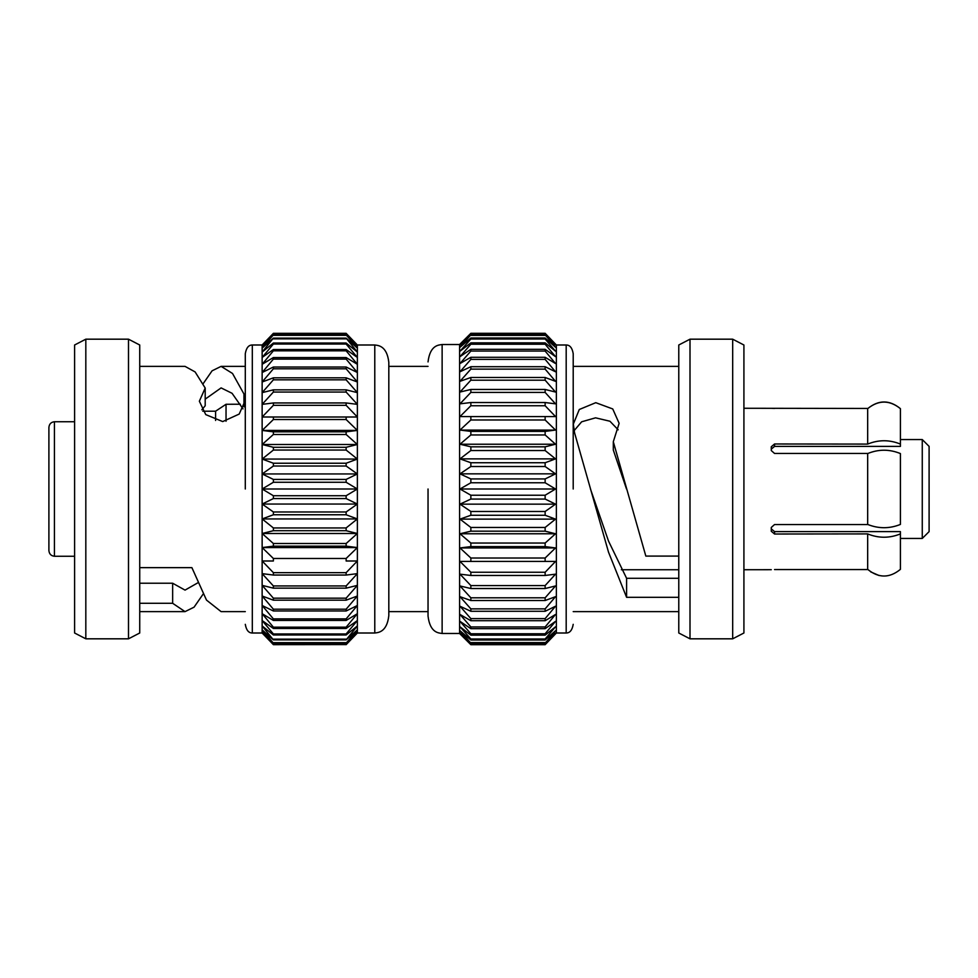 <?xml version="1.0" encoding="UTF-8"?>
<svg xmlns="http://www.w3.org/2000/svg" width="978" height="978" viewBox="0 0 978 978"><rect width="100%" height="100%" fill="white"/><g stroke="black" fill="none" stroke-linecap="round" stroke-linejoin="round"><path stroke-width="1.47" d="M678.781 578.291L678.781 591.849M678.781 564.819L678.756 556.091L645.835 556.091L613.304 441.726L619.135 423.315L612.741 408.951L595.773 402.679L579.306 409.489L573.316 424.11L574.538 432.741L608.524 552.179L626.592 597.301L678.756 597.301L678.756 591.849M428.034 489L428.034 616.079L428.034 489M428.034 616.079C430.063 633.292 439.061 632.949 442.129 633.475L442.129 344.525L459.587 344.525L459.587 633.475L470.858 644.685L459.99 633.878M470.858 644.685L459.99 633.084L470.858 643.182L459.99 630.712L470.858 639.991L470.858 639.001L459.99 626.788L470.858 635.138L470.858 633.768L459.99 621.348L470.858 628.683L470.858 626.947L459.99 614.465L470.858 620.712L470.858 618.622L459.99 606.213L470.858 611.287L470.858 608.878L459.99 596.666L470.858 600.516L470.858 597.815L459.99 585.944L470.858 588.536L470.858 585.565L459.99 574.159L470.858 575.467L470.858 572.252L459.99 561.433L470.858 561.433L470.858 558.022L459.99 547.924L470.858 546.616L470.858 543.047L459.99 533.768L470.858 531.176L470.858 527.472L459.99 519.122L470.858 515.259L470.858 511.482L459.99 504.147L470.858 499.061L470.858 495.235L459.99 489L470.858 482.765L545.137 482.765L545.137 478.939L555.528 473.853L545.137 466.518L545.137 462.741L555.528 458.878L545.137 450.528L545.137 446.824L555.528 444.232L545.137 434.953L545.137 431.384L555.528 430.075L545.137 419.978L545.137 416.567L555.528 416.567L545.137 405.748L545.137 402.533L555.528 403.841L545.137 392.435L545.137 389.464L555.528 392.056L545.137 380.185L545.137 377.484L555.528 381.334L545.137 369.122L545.137 366.713L555.528 371.787L545.137 359.378L545.137 357.288L555.528 363.535L545.137 351.053L545.137 349.317L555.528 356.652L545.137 344.232L545.137 342.862L555.528 351.212L545.137 338.999L545.137 338.009L555.528 347.288L545.137 334.818L555.528 344.916L545.137 333.315L556.372 345.002L556.372 632.998L545.137 644.685L470.858 644.685M545.137 416.567L459.99 416.567L470.858 416.567L470.858 419.978L459.99 430.075L470.858 431.384L470.858 434.953L459.99 444.232L470.858 446.824L470.858 450.528L459.99 458.878L470.858 462.741L470.858 466.518L459.99 473.853L470.858 478.939L470.858 482.765M459.99 416.567L470.858 405.748L470.858 402.533L459.99 403.841L470.858 392.435L470.858 389.464L459.99 392.056L470.858 380.185L470.858 377.484L459.99 381.334L470.858 369.122L470.858 366.713L459.99 371.787L470.858 359.378L470.858 357.288L459.99 363.535L470.858 351.053L470.858 349.317L459.99 356.652L470.858 344.232L470.858 342.862L459.99 351.212L470.858 338.999L470.858 338.009L459.99 347.288L470.858 334.818L459.99 344.916L470.858 333.315L459.99 344.122L470.858 333.315L545.137 333.315M545.137 644.685L555.528 633.084L545.137 643.182L555.528 630.712L545.137 639.991L545.137 639.001L555.528 626.788L545.137 635.138L545.137 633.768L555.528 621.348L545.137 628.683L545.137 626.947L555.528 614.465L545.137 620.712L545.137 618.622L555.528 606.213L545.137 611.287L545.137 608.878L555.528 596.666L545.137 600.516L545.137 597.815L555.528 585.944L545.137 588.536L545.137 585.565L555.528 574.159L545.137 575.467L545.137 572.252L555.528 561.433L545.137 561.433L545.137 558.022L555.528 547.924L545.137 546.616L545.137 543.047L555.528 533.768L545.137 531.176L545.137 527.472L555.528 519.122L545.137 515.259L545.137 511.482L555.528 504.147L545.137 499.061L545.137 495.235L555.528 489L545.137 482.765M555.528 489L459.99 489M470.858 478.939L545.137 478.939M545.137 495.235L470.858 495.235M459.99 473.853L555.528 473.853M545.137 499.061L470.858 499.061M470.858 466.518L545.137 466.518M555.528 504.147L459.99 504.147M470.858 462.741L545.137 462.741M545.137 511.482L470.858 511.482M459.99 458.878L555.528 458.878M545.137 515.259L470.858 515.259M470.858 450.528L545.137 450.528M555.528 519.122L459.99 519.122M470.858 446.824L545.137 446.824M545.137 527.472L470.858 527.472M459.99 444.232L555.528 444.232M545.137 531.176L470.858 531.176M470.858 434.953L545.137 434.953M555.528 533.768L459.99 533.768M470.858 431.384L545.137 431.384M545.137 543.047L470.858 543.047M459.99 430.075L555.528 430.075M545.137 546.616L470.858 546.616M470.858 419.978L545.137 419.978M555.528 547.924L459.99 547.924M545.137 558.022L470.858 558.022M545.137 561.433L459.99 561.433M470.858 405.748L545.137 405.748M470.858 402.533L545.137 402.533M545.137 572.252L470.858 572.252M545.137 575.467L470.858 575.467M470.858 392.435L545.137 392.435M470.858 389.464L545.137 389.464M545.137 585.565L470.858 585.565M545.137 588.536L470.858 588.536M470.858 380.185L545.137 380.185M470.858 377.484L545.137 377.484M545.137 597.815L470.858 597.815M545.137 600.516L470.858 600.516M470.858 369.122L545.137 369.122M470.858 366.713L545.137 366.713M545.137 608.878L470.858 608.878M545.137 611.287L470.858 611.287M470.858 359.378L545.137 359.378M470.858 357.288L545.137 357.288M545.137 618.622L470.858 618.622M545.137 620.712L470.858 620.712M470.858 351.053L545.137 351.053M470.858 349.317L545.137 349.317M545.137 626.947L470.858 626.947M545.137 628.683L470.858 628.683M470.858 344.232L545.137 344.232M470.858 342.862L545.137 342.862M545.137 633.768L470.858 633.768M545.137 635.138L470.858 635.138M470.858 338.999L545.137 338.999M470.858 338.009L545.137 338.009M545.137 639.001L470.858 639.001M545.137 639.991L470.858 639.991M470.858 335.417L545.137 335.417M470.858 334.818L545.137 334.818M545.137 642.583L470.858 642.583M545.137 643.182L470.858 643.182M470.858 333.51L545.137 333.51M545.137 644.49L470.858 644.49M573.206 489L573.206 353.669L573.206 489M690.003 339.183L678.781 345.002L678.781 632.998L690.003 638.817L732.681 638.817L732.681 339.183L690.003 339.183L690.003 638.817M929.1 489L929.1 446.384L922.266 439.55L922.266 538.45L929.1 531.616L929.1 489M732.681 638.817L743.916 632.998L743.916 345.002L732.681 339.183M678.756 564.819L678.756 556.091M774.552 443.988L774.552 446.396L900.408 446.396L900.408 444.085C889.528 439.635 878.611 439.635 867.669 444.085L774.552 443.988L771.275 446.75L771.275 450.54L774.552 453.462L867.669 453.462L867.669 524.538L774.552 524.538L771.275 527.46L771.275 531.25L774.552 534.012L867.669 533.915C878.586 538.328 889.503 538.328 900.408 533.915L900.408 531.604L774.552 531.604L774.552 534.012M867.669 524.44C878.586 528.792 889.503 528.792 900.408 524.44L900.408 453.56C889.467 449.11 878.562 449.11 867.669 453.56M900.408 444.085L900.408 408.645C889.503 399.892 878.586 399.892 867.669 408.645C878.611 399.745 889.528 399.745 900.408 408.645M626.507 489L613.304 450.014L613.304 441.726M574.11 430.662L581.641 421.799L595.565 417.826L609.942 421.237L618.169 429.819M678.756 578.291L626.592 578.291L626.592 597.301M626.592 578.291L608.524 541.091L590.455 489M867.669 569.355C878.611 578.255 889.528 578.255 900.408 569.355L900.408 533.915M774.552 446.396L771.275 449.146M867.669 443.988L867.669 408.449L743.916 408.266M771.275 408.303L774.552 408.449M879.112 575.553L870.713 571.885M771.275 528.853L774.552 531.604M774.552 569.551L867.669 569.551L867.669 534.012M743.916 569.734L771.275 569.697M226.04 421.249L226.04 404.269L240.343 404.232M215.6 420.467L215.6 411.2L226.04 404.269L215.6 411.2L202.776 411.2M428.034 366.371L388.816 366.371L388.816 489L388.816 362.349L388.816 615.651L388.816 489M54.438 489L54.438 421.738C51.1 422.105 49.242 424 48.9 427.423L48.9 550.577C49.242 554 51.1 555.895 54.438 556.262L54.438 489M197.752 582.864L185.038 590.113L172.654 583.23L139.732 583.23M205.197 399.146L221.101 387.899L232.055 393.29L243.009 408.89M201.859 409.782L205.197 405.76L205.197 388.034L195.111 371.921L185.038 366.371L139.732 366.371M388.816 615.651C386.909 632.656 377.716 632.583 374.782 632.998L374.782 345.002L357.373 345.002L357.373 632.998L356.726 633.671M357.373 417.007L346.139 417.007L357.373 417.007L346.139 405.332L346.139 402.948L357.373 404.366L346.139 392.056L346.139 389.843L357.373 392.643L346.139 379.831L346.139 377.826L357.373 381.995L346.139 368.804L346.139 367.019L357.373 372.508L346.139 359.109L346.139 357.557L357.373 364.293L346.139 350.821L346.139 349.537L357.373 357.447L346.139 344.048L346.139 343.034L357.373 352.056L346.139 338.131L357.373 348.156L346.139 334.892L357.373 345.796L346.139 333.339L356.726 344.329M273.375 498.572L346.139 498.572L346.139 495.736L273.375 495.736L273.375 498.572L262.141 504.049L273.375 511.971L273.375 514.77L262.141 518.939L273.375 527.949L273.375 530.699L262.141 533.499L273.375 543.511L273.375 546.164L262.141 547.57L273.375 558.475L273.375 560.993L262.141 560.993L273.375 572.668L273.375 575.052L262.141 573.634L273.375 585.944L273.375 588.157L262.141 585.357L273.375 598.169L273.375 600.174L262.141 596.005L273.375 609.196L273.375 610.981L262.141 605.492L273.375 618.891L273.375 620.443L262.141 613.707L273.375 627.179L273.375 628.463L262.141 620.553L273.375 633.952L273.375 634.966L262.141 625.944L273.375 639.869L262.141 629.844L273.375 643.108L262.141 632.204L273.375 644.661L346.212 644.588M262.141 345.002L273.375 333.339L262.141 345.796L273.375 334.892L262.141 348.156L273.375 338.131L262.141 352.056L273.375 343.034L273.375 344.048L262.141 357.447L273.375 349.537L273.375 350.821L262.141 364.293L273.375 357.557L273.375 359.109L262.141 372.508L273.375 367.019L273.375 368.804L262.141 381.995L273.375 377.826L273.375 379.831L262.141 392.643L273.375 389.843L273.375 392.056L262.141 404.366L273.375 402.948L273.375 405.332L262.141 417.007L273.375 417.007L273.375 419.525L262.141 430.43L273.375 431.836L273.375 434.489L262.141 444.501L273.375 447.301L273.375 450.051L262.141 459.061L273.375 463.23L273.375 466.029L262.141 473.951L273.375 479.428L273.375 482.264L262.141 489L262.141 345.002L252.312 345.002L252.312 632.998C248.632 633.035 246.285 630.15 245.295 624.331M346.139 333.339L273.375 333.339M346.139 333.486L273.375 333.486M273.375 644.661L262.141 632.998L262.141 547.57L357.373 547.57L346.139 558.475L346.139 560.993L357.373 560.993L346.139 572.668L346.139 575.052L357.373 573.634L346.139 585.944L346.139 588.157L357.373 585.357L346.139 598.169L346.139 600.174L357.373 596.005L346.139 609.196L346.139 610.981L357.373 605.492L346.139 618.891L346.139 620.443L357.373 613.707L346.139 627.179L346.139 628.463L357.373 620.553L346.139 633.952L346.139 634.966L357.373 625.944L346.139 639.869L357.373 629.844L346.139 643.108L357.373 632.204L346.139 644.661L357.373 632.998L374.782 632.998M273.375 644.514L346.139 644.514M346.139 334.892L273.375 334.892M346.139 335.332L273.375 335.332M273.375 643.108L346.139 643.108M273.375 642.668L346.139 642.668M346.139 338.131L273.375 338.131M346.139 338.865L273.375 338.865M273.375 639.869L346.139 639.869M273.375 639.135L346.139 639.135M346.139 343.034L273.375 343.034M346.139 344.048L273.375 344.048M273.375 634.966L346.139 634.966M273.375 633.952L346.139 633.952M346.139 349.537L273.375 349.537M346.139 350.821L273.375 350.821M273.375 628.463L346.139 628.463M273.375 627.179L346.139 627.179M346.139 357.557L273.375 357.557M346.139 359.109L273.375 359.109M273.375 620.443L346.139 620.443M273.375 618.891L346.139 618.891M346.139 367.019L273.375 367.019M346.139 368.804L273.375 368.804M273.375 610.981L346.139 610.981M273.375 609.196L346.139 609.196M346.139 377.826L273.375 377.826M346.139 379.831L273.375 379.831M273.375 600.174L346.139 600.174M273.375 598.169L346.139 598.169M346.139 389.843L273.375 389.843M346.139 392.056L273.375 392.056M273.375 588.157L346.139 588.157M273.375 585.944L346.139 585.944M346.139 402.948L273.375 402.948M346.139 405.332L273.375 405.332M273.375 575.052L346.139 575.052M273.375 572.668L346.139 572.668M262.141 430.43L357.373 430.43L346.139 419.525L346.139 417.007L273.375 417.007M346.139 560.993L357.373 560.993M346.139 419.525L273.375 419.525M273.375 558.475L346.139 558.475M357.373 430.43L346.139 431.836L273.375 431.836M262.141 444.501L357.373 444.501L346.139 434.489L346.139 431.836M346.139 434.489L273.375 434.489M273.375 546.164L346.139 546.164L357.373 547.57M346.139 546.164L346.139 543.511L357.373 533.499L262.141 533.499L262.141 518.939L357.373 518.939L346.139 527.949L346.139 530.699L357.373 533.499M273.375 543.511L346.139 543.511M357.373 444.501L346.139 447.301L273.375 447.301M262.141 459.061L357.373 459.061L346.139 450.051L346.139 447.301M346.139 450.051L273.375 450.051M273.375 530.699L346.139 530.699M273.375 527.949L346.139 527.949M357.373 459.061L346.139 463.23L273.375 463.23M262.141 473.951L357.373 473.951L346.139 466.029L346.139 463.23M346.139 466.029L273.375 466.029M273.375 514.77L346.139 514.77L357.373 518.939M346.139 514.77L346.139 511.971L357.373 504.049L262.141 504.049L262.141 489L357.373 489L346.139 482.264L346.139 479.428L273.375 479.428M273.375 511.971L346.139 511.971M357.373 473.951L346.139 479.428M346.139 482.264L273.375 482.264M346.139 498.572L357.373 504.049M346.139 495.736L357.373 489M273.375 495.736L262.141 489M262.141 547.57L262.141 533.499M262.141 518.939L262.141 504.049M245.295 489L245.295 353.669L245.295 489M128.497 489L128.497 638.817L85.819 638.817L85.819 339.183L128.497 339.183L128.497 489M128.497 638.817L139.732 632.998L139.732 345.002L128.497 339.183M85.819 339.183L74.597 345.002L74.597 632.998L85.819 638.817M139.732 567.643L191.896 567.643L206.492 600.089L221.101 611.629L245.295 611.629M203.069 594.184L194.06 607.179L185.038 611.629L172.654 603.292L139.732 603.292M203.069 383.816L212.079 370.821L221.101 366.371L232.519 373.474L243.95 393.987L245.172 400.577L239.194 414.061L222.727 421.579L205.759 414.611L199.353 401.224L205.197 388.034M243.95 406.836L243.95 393.987M172.654 583.23L172.654 603.292M556.372 632.998L566.189 632.998L566.189 345.002C569.881 344.965 572.216 347.85 573.206 353.669M442.129 344.525C439.061 345.051 430.063 344.708 428.034 361.921M442.129 633.475L459.587 633.475M556.372 345.002L566.189 345.002M566.189 632.998C569.881 633.035 572.216 630.15 573.206 624.331M573.206 611.629L678.781 611.629M573.206 366.371L678.781 366.371M900.408 538.45L922.266 538.45M900.408 439.55L922.266 439.55M621.336 569.734L678.781 569.734M74.597 421.738L54.438 421.738M74.597 556.262L54.438 556.262M374.782 345.002C377.716 345.417 386.909 345.344 388.816 362.349M262.141 632.998L252.312 632.998M252.312 345.002C248.632 344.965 246.285 347.85 245.295 353.669M245.295 366.371L221.101 366.371M185.038 611.629L139.732 611.629M428.034 611.629L388.816 611.629"/></g></svg>
